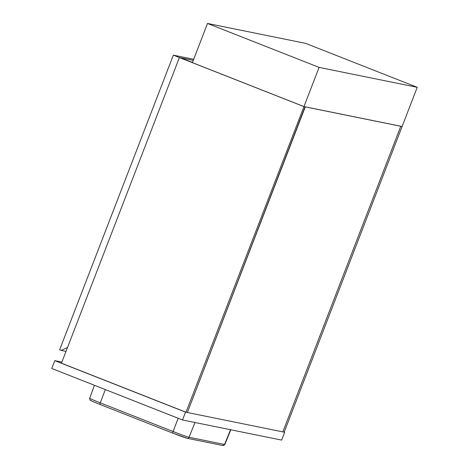 <?xml version="1.0" encoding="UTF-8"?>
<svg xmlns="http://www.w3.org/2000/svg" width="469" height="469" viewBox="0 0 469 469"><rect width="100%" height="100%" fill="white"/><g stroke="black" fill="none" stroke-linecap="round" stroke-linejoin="round"><path stroke-width="0.7" d="M400.778 126.267L282.848 431.89L187.348 412.503L305.278 106.879L400.778 126.267L282.848 431.89L284.167 432.16L402.097 126.536L400.778 126.267M305.055 106.791L303.959 106.61L186.023 412.239L187.348 412.503L305.055 106.791M193.269 60.372L180.712 57.822L192.466 62.453L179.387 57.552L303.959 106.61M179.387 57.552L61.457 363.182L186.023 412.239M193.269 60.366L179.475 57.564L173.342 55.149L59.645 349.804L61.175 350.407L67.483 347.564M173.342 55.149L193.691 59.282M66.006 351.387L61.175 350.407M417.234 87.316L305.659 43.377L207.515 23.45L192.396 62.635L303.971 106.574L402.115 126.495L417.234 87.316L319.09 67.389L303.971 106.574M207.515 23.45L319.09 67.389M61.879 362.086L54.791 360.649L51.766 368.487L182.505 419.972L281.64 440.098L284.665 432.26L185.531 412.134L182.505 419.972M284.202 432.078L284.665 432.26M54.791 360.649L185.531 412.134M105.332 389.581L100.266 402.848L173.09 431.527L178.156 418.26M195.004 422.51L189.019 437.26L224.545 444.471L230.525 429.721M186.897 438.198A12.692 0.434 -158.9 0 1 172.827 433.133A1.683 0.334 -68.5 0 1 172.815 433.127A1.683 0.334 -68.5 0 1 173.09 431.527A14.369 0.492 21.1 0 0 189.019 437.26A1.683 1.647 101.5 0 1 187.166 438.275L172.815 433.127L99.991 404.448A12.692 0.434 -158.9 0 1 90.922 400.403M172.803 433.122L100.003 404.454A1.683 0.334 -68.5 0 1 99.991 404.448A1.683 0.334 -68.5 0 1 100.266 402.848A14.369 0.492 21.1 0 1 89.685 398.245L94.427 385.284M187.166 438.275L222.687 445.491A1.683 1.647 101.5 0 0 224.545 444.471A14.369 0.492 21.1 0 0 224.844 444.483L230.812 429.78M99.991 404.448C88.319 399.746 90.646 400.391 89.937 399.875L89.685 398.245M222.687 445.491L224.844 444.483"/></g></svg>
